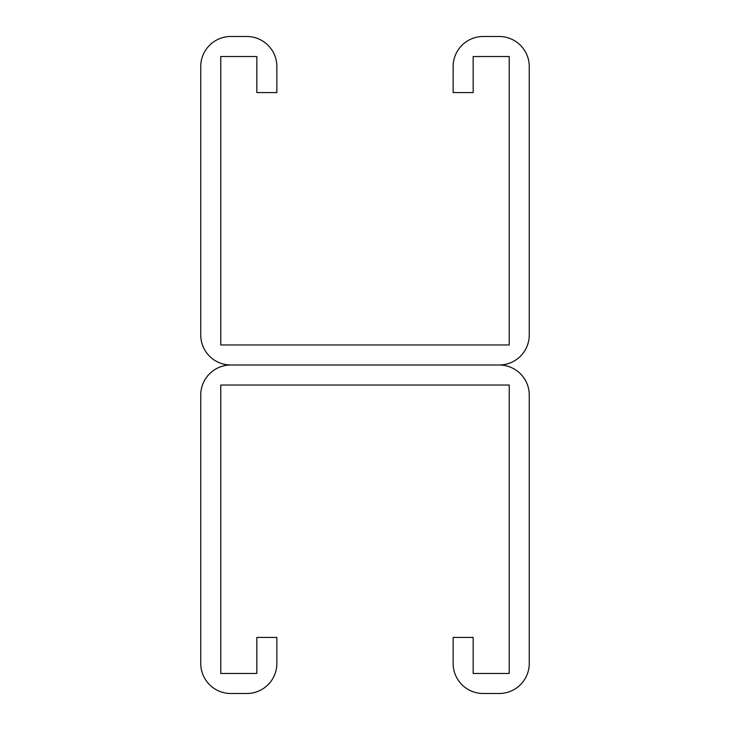 <?xml version="1.0" encoding="UTF-8"?>
<svg xmlns="http://www.w3.org/2000/svg" width="730" height="730" viewBox="0 0 730 730"><rect width="100%" height="100%" fill="white"/><g stroke="black" fill="none" stroke-linecap="round" stroke-linejoin="round"><path stroke-width="1.09" d="M256.832 66.549L256.832 92.582L276.862 92.582L276.862 66.549A30.049 30.049 0 0 0 246.822 36.5L230.799 36.5A30.049 30.049 0 0 0 200.75 66.549L200.75 334.951A30.049 30.049 0 0 0 230.799 365L499.201 365L230.799 365A30.049 30.049 0 0 0 200.75 395.049L200.75 663.451A30.049 30.049 0 0 0 230.799 693.5L246.822 693.5A30.049 30.049 0 0 0 276.862 663.451L276.862 637.418L256.832 637.418L256.832 673.471L220.779 673.471L220.779 385.029L509.221 385.029L509.221 673.471L473.168 673.471L473.168 637.418L453.138 637.418L453.138 663.451A30.049 30.049 0 0 0 483.178 693.5L499.201 693.5A30.049 30.049 0 0 0 529.25 663.451L529.25 395.049A30.049 30.049 0 0 0 499.201 365A30.049 30.049 0 0 0 529.25 334.951L529.25 66.549A30.049 30.049 0 0 0 499.201 36.5L483.178 36.5A30.049 30.049 0 0 0 453.138 66.549L453.138 92.582L473.168 92.582L473.168 56.529L509.221 56.529L509.221 344.971L220.779 344.971L220.779 56.529L256.832 56.529L256.832 66.549"/></g></svg>
